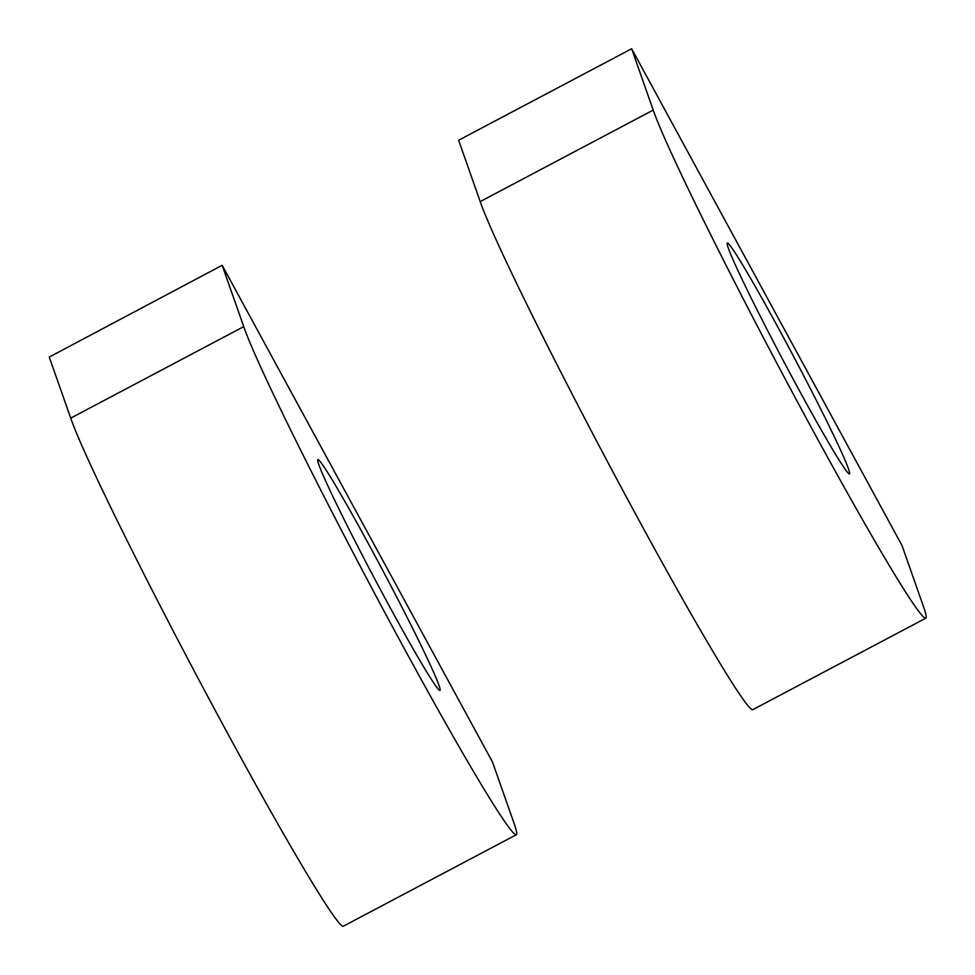 <?xml version="1.0" encoding="UTF-8"?>
<svg xmlns="http://www.w3.org/2000/svg" width="975" height="975" viewBox="0 0 975 975"><rect width="100%" height="100%" fill="white"/><g stroke="black" fill="none" stroke-linecap="round" stroke-linejoin="round"><path stroke-width="1.46" d="M516.275 834.758A293.841 12.419 -117.9 0 0 514.069 823.351L492.497 762.023L222.166 265.298L49.25 357.069L70.724 418.129A293.841 12.419 62.1 0 0 213.891 707.947A293.841 12.419 62.1 0 0 343.249 926.25L516.275 834.758A293.841 12.419 -117.9 0 1 386.917 616.456A293.841 12.419 -117.9 0 1 243.738 326.625L222.166 265.298M438.982 685.376A130.601 5.521 62.1 0 0 375.351 556.567A130.601 5.521 62.1 0 0 317.85 459.542A130.601 5.521 62.1 0 0 318.837 464.612A130.601 5.521 -117.9 0 0 382.468 593.422A130.601 5.521 -117.9 0 0 439.957 690.446A130.601 5.521 -117.9 0 0 438.982 685.376M480.2 201.581A293.841 12.419 -117.9 0 0 623.366 491.4A293.841 12.419 -117.9 0 0 752.737 709.703L925.75 618.211A293.841 12.419 -117.9 0 0 923.557 606.816L901.985 545.476L631.654 48.75L458.628 140.242L480.2 201.581L653.213 110.09L631.654 48.75M925.75 618.211A293.841 12.419 -117.9 0 1 796.392 399.908A293.841 12.419 -117.9 0 1 653.213 110.09M848.457 468.829A130.601 5.521 62.1 0 0 784.826 340.019A130.601 5.521 62.1 0 0 727.338 243.007A130.601 5.521 62.1 0 0 728.313 248.064A130.601 5.521 62.1 0 0 791.944 376.874A130.601 5.521 62.1 0 0 849.432 473.899A130.601 5.521 62.1 0 0 848.457 468.829M70.724 418.129L243.738 326.625"/></g></svg>
